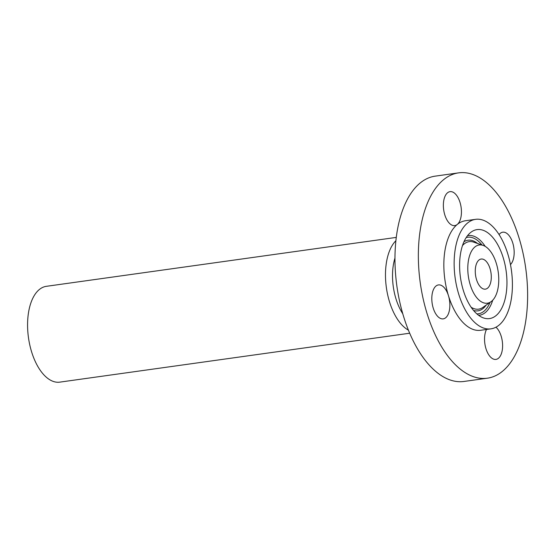 <?xml version="1.0" encoding="UTF-8"?>
<svg xmlns="http://www.w3.org/2000/svg" width="555" height="555" viewBox="0 0 555 555"><rect width="100%" height="100%" fill="white"/><g stroke="black" fill="none" stroke-linecap="round" stroke-linejoin="round"><path stroke-width="0.83" d="M475.621 219.336L465.333 220.772A55.285 28.395 82 0 0 457.271 224.456A17.143 8.804 82 0 0 460.983 206.495A17.143 8.804 82 0 0 451.777 191.739A17.143 8.804 82 0 0 450.029 191.648A17.143 8.804 82 0 0 443.494 208.174A17.143 8.804 82 0 0 453.033 225.51A17.143 8.804 82 0 0 454.774 225.594A17.143 8.804 82 0 0 457.271 224.456A55.285 28.395 82 0 0 448.447 295.655A55.285 28.395 82 0 0 458.978 317.675A55.285 28.395 82 0 0 480.644 330.28L490.932 328.844A55.285 28.395 82 0 0 512.216 290.938A55.285 28.395 82 0 0 497.28 231.941A55.285 28.395 82 0 0 475.621 219.336A55.285 28.395 82 0 0 454.337 257.243A55.285 28.395 82 0 0 469.273 316.239A55.285 28.395 82 0 0 490.932 328.844M446.726 354.555A103.667 53.238 82 0 0 487.339 378.198A103.667 53.238 82 0 0 527.25 307.116A103.667 53.238 82 0 0 499.25 196.505A103.667 53.238 82 0 0 458.638 172.862A103.667 53.238 82 0 0 418.727 243.943A103.667 53.238 82 0 0 446.726 354.555M486.506 329.462A17.143 8.804 82 0 0 485.576 347.298A17.143 8.804 82 0 0 494.2 359.321A17.143 8.804 82 0 0 495.941 359.411A17.143 8.804 82 0 0 502.608 345.73A17.143 8.804 82 0 0 495.955 327.2M449.848 304.008A17.143 8.804 82 0 0 448.447 295.655A17.143 8.804 82 0 0 438.464 284.916A17.143 8.804 82 0 0 431.825 299.776A17.143 8.804 82 0 0 443.209 318.868A17.143 8.804 82 0 0 449.848 304.008M510.468 264.589A17.143 8.804 82 0 0 514.152 251.283A17.143 8.804 82 0 0 502.768 232.191A17.143 8.804 82 0 0 499.084 234.578M458.638 172.862L435.259 176.129A103.667 53.238 82 0 0 395.347 247.211A103.667 53.238 82 0 0 423.354 357.822A103.667 53.238 82 0 0 463.966 381.458L487.339 378.198M494.658 239.843A44.92 23.067 82 0 0 471.459 231.872A44.92 23.067 82 0 0 459.602 265.956A44.92 23.067 82 0 0 471.896 308.337A44.92 23.067 82 0 0 483.488 317.932A44.92 23.067 82 0 0 506.243 293.102A44.92 23.067 82 0 0 494.658 239.843M475.829 296.495A29.387 15.089 82 0 0 491.008 301.705A29.387 15.089 82 0 0 498.765 279.415A29.387 15.089 82 0 0 490.724 251.686A29.387 15.089 82 0 0 483.141 245.414A29.387 15.089 82 0 0 468.254 261.655A29.387 15.089 82 0 0 475.829 296.495M487.13 262.501A15.207 7.805 82 0 0 481.171 259.032A15.207 7.805 82 0 0 475.316 269.459A15.207 7.805 82 0 0 479.423 285.679A15.207 7.805 82 0 0 485.382 289.148A15.207 7.805 82 0 0 491.237 278.721A15.207 7.805 82 0 0 487.13 262.501M396.284 237.401L46.377 286.318A48.375 24.843 82 0 0 27.75 319.486A48.375 24.843 82 0 0 40.82 371.108A48.375 24.843 82 0 0 59.767 382.138L409.68 333.222M395.902 240.71A48.375 24.843 82 0 0 398.733 321.074A48.375 24.843 82 0 0 408.404 330.149M394.973 258.068A41.465 21.291 82 0 0 402.75 313.707M478.639 315.323A40.224 20.66 82 0 0 492.715 300.213M485.195 246.378A40.224 20.66 82 0 0 484.064 244.741A40.224 20.66 82 0 0 467.511 235.708M476.877 313.901A38.649 19.848 82 0 0 490.003 302.413M481.983 245.012A38.649 19.848 82 0 0 466.207 237.561M477.529 243.465A35.659 18.315 82 0 0 463.952 241.779M473.554 310.46A35.659 18.315 82 0 0 486.145 305.118M471.105 307.206A34.084 17.503 82 0 0 482.843 307.435L491.008 301.705M483.141 245.414L473.713 242.14A34.084 17.503 82 0 0 462.488 245.581"/></g></svg>
